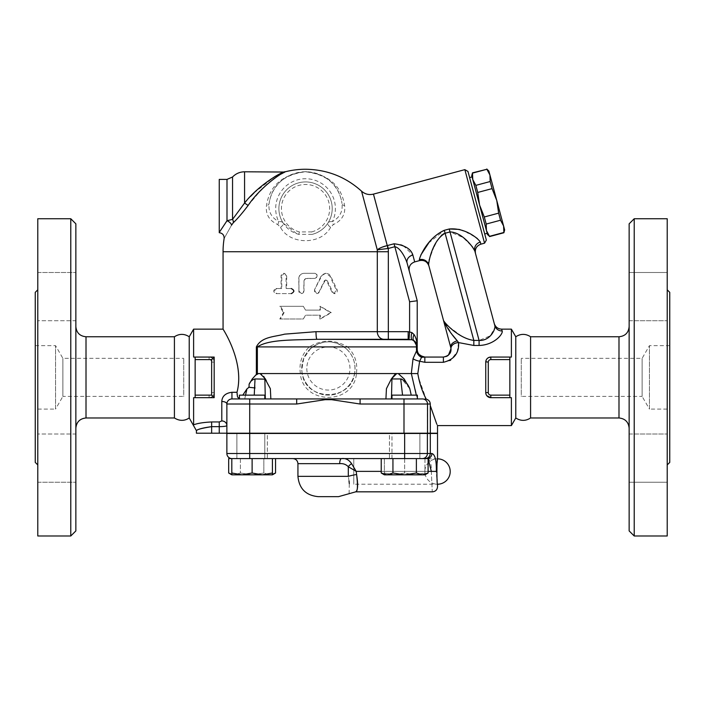 <?xml version="1.0" encoding="UTF-8"?>
<svg xmlns="http://www.w3.org/2000/svg" width="705" height="705" viewBox="0 0 705 705"><rect width="100%" height="100%" fill="white"/><g stroke="black" fill="none" stroke-linecap="round" stroke-linejoin="round"><path stroke-width="0.53" stroke-dasharray="3.52 2.64" d="M37.788 464.93L37.788 289.808L37.788 464.93M35.25 292.346L35.25 462.392M37.788 218.744L37.788 535.994M37.788 434.016L37.788 482.238L37.788 434.016L37.788 482.238L37.788 434.016L75.858 434.016L75.858 482.238L75.858 434.016L37.788 434.016M37.788 320.722L37.788 272.5L37.788 320.722L37.788 272.5L37.788 320.722L75.858 320.722L75.858 272.5L75.858 320.722L37.788 320.722M70.782 535.994L70.782 218.744M75.858 223.82L75.858 530.918M75.858 428.129L75.858 326.609L75.858 428.129M174.417 336.761L174.417 417.977M35.25 409.094L35.25 345.644L35.25 409.094L55.554 409.094L55.554 345.644L55.554 409.094L62.877 396.404L62.877 358.334L62.877 396.404L183.723 396.404L183.723 358.334L183.723 396.404M189.222 417.977L189.222 336.761M193.69 425.326L193.611 397.673L195.144 397.673L195.144 357.065L195.144 373.985L195.144 357.065L193.611 357.065L193.611 329.147M193.611 424.842C197.523 423.317 203.534 422.357 211.641 421.951L211.641 426.648C201.859 428.226 196.801 429.556 196.457 430.64C197.832 429.178 202.89 427.847 211.641 426.648L211.641 433.205L196.413 433.205M221.793 420.938L221.793 401.48A5.076 2.538 0 0 1 226.869 404.018L226.869 433.205L226.869 425.52L226.869 433.205L219.255 433.205L219.255 421.951L221.793 420.938A5.076 4.583 -0 0 1 226.869 425.52L226.869 404.018C227.036 401.075 228.728 399.382 231.945 398.942L240.423 398.942L231.945 398.942C228.728 399.382 227.036 401.075 226.869 404.018L226.869 425.52C226.587 426.199 224.049 426.578 219.255 426.648L211.641 426.648M239.427 398.748L240.299 398.933C237.752 398.528 236.642 396.316 236.986 392.288C245.234 361.127 221.238 326.53 223.106 329.217C223.723 330.204 244.846 363.031 236.986 392.288L231.945 392.288L231.945 398.942L385.926 398.942L386.437 388.666L391.293 379.043M221.793 401.48C222.128 396.157 225.512 393.099 231.945 392.288M245.551 395.135L244.75 398.942L240.423 398.942L265.327 398.942L244.75 398.942L246.926 388.922L242.828 395.135M264.807 398.942L264.807 395.135L239.427 395.135L264.807 395.135L239.427 395.135L239.427 398.942L264.807 398.942L239.427 398.942L264.807 398.942L249.711 398.942L249.711 404.018L226.869 404.018A5.076 5.076 0 0 1 231.945 398.942M219.255 433.205L211.641 433.205M403.128 245.516L412.839 254.999A7.614 6.186 -15 0 0 407.085 262.947C405.437 257.933 400.378 247.684 394.853 246.706L388.27 248.468A82.785 82.785 0 0 1 388.332 251.738L377.298 251.738L377.298 331.685L315.999 331.685A7.614 0.969 -90 0 0 316.968 339.299C294.144 340.189 269.028 339.061 257.36 346.913L256.364 346.913L256.364 374.399L258.55 373.562L255.986 374.989L252.24 378.946L249.085 384.322C250.222 381.467 252.196 379.678 255.016 378.946L264.842 378.946L265.327 398.942L270.852 398.942L270.341 388.666L265.908 379.872M249.085 384.322L249.085 387.221L255.016 387.944L254.232 395.135M314.412 289.966L316.677 293.615L318.933 292.187L324.415 280.722L325.525 280.008L326.626 280.722L331.976 292.187L334.126 293.615L336.259 289.966L329.914 276.157L325.525 273.311L321.066 276.157L314.412 289.966L322.044 275.355L324.282 273.655L326.609 273.329L329.015 274.21L330.671 276.157L337.325 290.266L337.034 292.496L335.078 293.615L333.148 292.742L327.279 280.722L326.256 280.017L325.049 280.625L318.678 293.033L317.038 293.615L315.382 293.042L314.474 291.579L314.686 289.966M276.968 288.539C273.91 290.231 273.91 291.923 276.968 293.615L291.658 293.615C294.893 291.923 294.893 290.231 291.658 288.539L286.679 288.539L286.679 275.849L284.221 273.311L281.78 275.849L281.78 288.539L276.087 288.539C272.932 290.231 272.932 291.923 276.087 293.615L291.658 293.615M298.955 291.077L301.484 293.615L304.022 291.077L304.022 280.925L305.547 278.598L314.668 278.387C317.911 276.695 317.911 275.003 314.668 273.311L304.022 273.311C300.947 273.611 299.255 275.302 298.955 278.387L298.955 291.077L298.753 278.387C299.061 275.302 300.806 273.611 303.978 273.311L314.95 273.311C318.299 275.003 318.299 276.695 314.95 278.387L306.419 278.387L305.001 278.907L303.996 280.59L303.705 292.196L302.445 293.386L300.683 293.527L299.237 292.557L298.753 291.077M284.08 312.65L280.564 318.995L303.353 318.995L305.547 315.188L319.867 315.188L319.867 318.995L330.53 312.65L319.867 306.305L319.867 310.112L305.547 310.112L303.353 306.305L280.564 306.305L284.08 312.65L283.419 312.65L279.797 318.995L303.282 318.995L305.547 315.188L320.308 315.188L320.308 318.995L331.297 312.65L320.308 306.305L320.308 310.112L305.547 310.112L303.282 306.305L279.797 306.305L283.419 312.65M387.68 248.539L387.486 245.534L388.27 248.468L377.272 249.826L361.559 191.187M248.116 205.455C242.608 212.813 237.673 218.568 233.293 222.736L231.548 225.168C221.802 242.643 221.802 242.643 231.548 225.168A5.076 2.52 -149.8 0 0 226.992 220.735L232.553 219.352L244.573 203.049L248.116 205.455L260.568 190.632M285.287 171.897L284.75 172.152M283.313 172.875L282.687 173.201M281.445 173.879L280.361 174.496M280.008 174.708L277.946 175.977M276.369 177.017L274.324 178.453M266.067 185.23L261.89 189.266M330.619 227.354C321.172 245.076 290.002 245.164 280.475 227.354L277.752 224.569C269.248 220.621 265.485 214.329 266.472 205.693C269.557 185.732 282.564 174.382 305.485 171.641C328.459 174.329 341.511 185.679 344.622 205.693C345.609 214.329 341.846 220.621 333.342 224.569L330.619 227.354A5.076 2.106 33 0 1 327.904 223.097C328.327 221.978 329.825 221.485 332.407 221.617A5.076 2.23 69.4 0 0 333.342 224.569M311.68 231.91A24.111 24.111 0 0 0 325.322 194.791A24.111 24.111 0 0 0 285.772 194.791A24.111 24.111 0 0 0 299.413 231.91L311.68 231.91L312.333 234.36L298.761 234.36A26.649 26.649 0 0 1 283.692 193.337A26.649 26.649 0 0 1 327.402 193.337A26.649 26.649 0 0 1 312.333 234.36C319.171 232.359 324.362 228.605 327.904 223.097A26.649 26.649 0 0 0 288.063 188.473A26.649 26.649 0 0 0 283.19 223.097L296.796 233.76L298.761 234.36L296.796 233.76M280.475 227.354A5.076 2.106 -33 0 0 283.19 223.097C282.767 221.978 281.269 221.485 278.687 221.617A29.857 29.857 0 0 1 305.547 178.735A29.857 29.857 0 0 1 332.407 221.617C339.731 217.528 342.93 211.509 342.004 203.551A5.076 2.961 -7.9 0 0 344.622 205.693M299.413 231.91L298.761 234.36M258.55 373.562L261.731 374.373L263.679 376.355M266.331 380.506L265.856 379.669M437.523 433.205L226.869 433.205M252.117 433.205L264.807 433.205L252.117 433.205M391.971 433.205L417.351 433.205L391.971 433.205L417.351 433.205L391.971 433.205L391.971 458.585L417.351 458.585L391.971 458.585L417.351 458.585L391.971 458.585L391.971 433.205M264.807 433.205L239.427 433.205L264.807 433.205L264.807 458.585L239.427 458.585L264.807 458.585L239.427 458.585L264.807 458.585L264.807 433.46M400.087 433.205L256.69 433.205L400.087 433.46M267.345 458.585L236.889 458.585L267.345 458.585L252.117 458.585L267.345 458.585L267.345 433.46L236.889 433.46L267.345 433.46L236.889 433.46L267.345 433.46L267.345 458.585M428.102 458.585L249.711 458.585L272.421 458.585L272.421 473.011L262.269 474.826L272.421 474.826L272.421 473.011M389.433 458.585L419.889 458.585L389.433 458.585L389.433 433.46L419.889 433.46L389.433 433.46L419.889 433.46L389.433 433.46L389.433 458.585M419.889 458.585L419.889 433.46L419.889 458.585M272.421 458.585L236.889 458.585L252.117 458.585L252.117 473.011L241.965 474.826L262.269 474.826L252.117 473.011M236.889 458.585L236.889 433.46L236.889 458.585M252.117 458.585L231.945 458.585A5.076 5.076 0 0 1 226.869 453.509L226.869 433.46L437.523 433.46M249.711 433.46L249.711 453.509L226.869 453.509A5.076 5.076 0 0 0 231.945 458.585L236.783 458.585M245.622 458.585L228.676 458.585M231.813 474.826L241.965 474.826L231.813 473.011L231.813 474.826L234.536 474.826L231.813 474.826M231.813 458.585L231.813 473.011M262.269 474.826L252.117 474.826L263.837 473.011L263.837 458.585L240.396 458.585L275.558 458.585L263.837 458.585L263.837 473.011L269.698 474.826L272.421 474.412M427.08 458.585A5.076 4.812 90 0 0 431.892 453.509C435.038 454.408 436.527 460.374 436.351 471.407C437.62 491.191 437.62 491.191 436.351 471.407L431.328 471.372C432.544 497.748 432.544 497.748 431.328 471.372C431.495 463.485 430.076 459.219 427.08 458.585L341.581 458.585L428.102 458.796M431.328 471.372L356.192 471.372L348.305 466.728C346.005 464.357 343.141 463.335 339.695 463.661A5.076 1.886 -90 0 1 341.581 458.585L292.857 458.585L341.581 458.585C345.6 458.038 348.94 459.748 351.628 463.705L356.192 471.372L356.607 474.491C358.184 484.643 357.902 490.407 355.743 491.782C357.664 491.579 357.955 485.815 356.607 474.491A12.69 1.833 170.3 0 0 348.305 476.351L348.305 466.728A5.076 2.494 -40.7 0 1 351.628 463.705M252.117 474.826L272.421 474.826L269.698 474.826L263.837 473.011L252.117 474.826L240.396 473.011L252.117 474.826M231.813 474.412L234.536 474.826L240.396 473.011L234.536 474.826L228.676 473.011M240.396 458.585L240.396 473.011L240.396 458.585M428.102 473.011L422.242 474.826L416.382 473.011L404.661 474.826L424.965 474.826L424.965 473.011L414.813 474.826L404.661 473.011L394.509 474.826L384.357 473.011L384.357 474.826L404.661 474.826L392.941 473.011L387.08 474.826L381.22 473.011M416.382 458.585L416.382 473.011M392.941 458.585L392.941 473.011M384.357 474.826L384.357 458.585L384.357 473.011L394.509 474.826L424.965 474.826L384.357 474.826L394.509 474.826L404.661 473.011L414.813 474.826L424.965 473.011L424.965 474.826M404.661 458.585L404.661 473.011L404.661 458.585M424.965 458.585L424.965 473.011L424.965 458.585M404.644 458.585L422.33 458.585L404.644 458.585L404.644 453.509L431.892 453.509M275.558 473.011L269.698 474.826M425.256 458.585C428.305 458.294 429.98 456.602 430.297 453.509L430.297 433.46M349.107 493.685L349.301 483.577M349.037 480.942L348.305 476.351L297.933 476.351M338.541 496.655L318.237 496.655M437.126 480.211L437.523 484.22A12.69 12.69 0 0 1 424.833 471.53A12.69 12.69 0 0 1 437.523 458.84C436.721 458.056 436.721 484.996 437.523 484.22L353.769 484.22L353.769 458.84L353.769 484.22M276.968 293.615L276.087 293.615M291.658 288.539L286.098 288.539L286.08 275.514L285.234 273.937L283.727 273.311L282.026 273.831L281.066 275.514L281.048 288.539L276.087 288.539M281.78 288.539L281.048 288.539M286.679 288.539L286.098 288.539M280.564 318.995L279.797 318.995M280.564 306.305L279.797 306.305M319.867 310.112L320.308 310.112M319.867 306.305L320.308 306.305M330.53 312.65L331.297 312.65M319.867 318.995L320.308 318.995M319.867 315.188L320.308 315.188M394.879 374.505L396.73 373.562L356.474 373.562C353.672 405.278 303.106 405.269 300.304 373.562L260.048 373.562M300.304 373.562L302.119 372.945C304.939 401.683 351.839 401.691 354.659 372.945L356.474 373.562M300.374 373.553C298.911 363.057 301.863 354.174 309.231 346.913L310.438 348.79L303.758 358.316L301.775 369.887L302.119 372.945L301.775 369.887M354.659 372.945A26.649 26.649 0 0 1 326.151 395.038A26.649 26.649 0 0 1 301.74 368.486A26.649 26.649 0 0 1 330.627 341.925A26.649 26.649 0 0 1 354.659 372.945A26.649 26.649 0 0 1 326.151 395.038A26.649 26.649 0 0 1 301.74 368.486A26.649 26.649 0 0 1 330.627 341.925A26.649 26.649 0 0 1 354.659 372.945C355.963 363.419 353.196 355.364 346.34 348.79L347.547 346.913C354.915 354.174 357.867 363.057 356.404 373.553M257.36 373.562L257.36 346.913L309.231 346.913C322 339.343 334.769 339.343 347.547 346.913L416.47 346.913A7.614 6.865 90 0 0 411.87 339.722L409.041 339.325L409.605 331.738L411.87 332.54A7.614 2.194 105 0 0 411.87 339.722L413.104 340.171M346.34 348.79C334.364 339.572 322.396 339.572 310.438 348.79M413.042 358.66L416.54 350.87A7.614 6.424 48.9 0 0 421.555 357.329L419.634 361.216L417.809 373.588L411.341 373.562L413.042 358.66A7.614 2.503 11.6 0 0 419.634 361.216L424.824 362.3M396.73 373.562L411.341 373.562L417.642 398.942L391.451 398.942L422.33 398.942A5.076 5.05 -90 0 1 427.389 404.018L360.088 404.018L360.088 398.942L422.33 398.942M233.293 222.736A5.076 3.939 -132.6 0 0 232.544 219.361L232.544 176.999M244.582 203.04L244.573 171.791M244.653 202.961L250.627 196.36M253.985 192.95L274.58 176.761M276.245 175.792L284 172.038M219.255 232.465L219.255 179.405M219.775 231.637L226.992 220.735L226.992 179.405M277.752 224.569A5.076 2.23 -69.4 0 0 278.687 221.617C271.363 217.528 268.164 211.509 269.09 203.551A36.801 36.801 0 0 1 342.004 203.551C339.096 184.886 326.926 174.294 305.485 171.791C284.106 174.346 271.98 184.939 269.09 203.551A5.076 2.961 7.9 0 1 266.472 205.693M422.471 398.942L417.642 398.942M385.926 398.942L360.088 398.942M391.971 398.942L417.351 398.942L391.971 398.942L417.351 398.942L417.351 395.135L391.971 395.135L417.351 395.135L391.971 395.135L391.971 398.942L403.991 398.942M296.69 398.942L296.69 404.018L249.711 404.018L249.711 433.205M324.926 398.942L325.093 399.691L296.69 404.018M360.088 404.018L331.685 399.691L331.852 398.942M430.332 405.78C439.479 431.865 439.453 431.777 430.253 405.507L430.209 404.018C430.103 401.638 428.755 399.991 426.164 399.083L424.974 398.942M316.968 339.299L383.917 339.299A7.614 6.627 90 0 1 377.298 331.685L388.332 331.685L388.332 339.299L383.917 339.299L408.169 339.299L408.169 331.685L409.605 331.738L409.605 301.775L417.219 300.771L417.219 346.878M414.055 340.726L417.219 346.913A7.614 7.614 0 0 0 414.055 340.726A7.614 3.842 -54.3 0 1 414.055 334.549C416.091 337.66 417.149 341.775 417.219 346.913L417.342 350.799M411.87 332.54L414.055 334.549M417.809 373.588L418.47 377.369L426.164 399.083M416.54 350.87L417.228 349.759A7.614 7.605 9.1 0 0 424.833 357.065L421.555 357.329M417.219 349.451L418.285 353.372L417.43 351.231M422.621 356.73L418.285 353.372L421.502 356.298M398.228 373.562L404.168 378.946L409.79 388.666L411.226 395.135M424.833 357.065L443.401 357.065L443.401 362.3L424.833 362.3L424.833 357.065M511.389 329.147L511.389 357.065L490.821 357.065L511.389 357.065L509.856 357.065L509.856 397.673L509.856 380.744L509.856 397.673L511.389 397.673L490.821 397.673L511.389 397.673L511.389 425.591M486.776 395.655L485.763 393.002M509.856 359.603L490.821 359.603A2.538 2.538 0 0 0 488.283 362.141L485.745 362.141L485.745 377.369L485.745 362.141A5.076 5.076 0 0 1 490.821 357.065L486.829 358.995M486.776 359.074L485.763 361.727M458.567 342.586L457.281 340.859A7.614 4.715 -15 0 0 450.751 347.477L450.98 348.763A7.614 5.481 174.8 0 1 458.567 342.586L457.201 351.839L450.733 360.061M449.896 360.572L443.401 362.3M501.608 329.147L502.172 330.971C503.282 333.676 494.593 345.001 479.083 345.468L473.83 345.468L473.83 340.436L479.083 340.436L479.083 345.468M485.745 377.369L485.745 392.597C485.983 395.62 487.675 397.312 490.821 397.673A5.076 5.076 0 0 1 485.745 392.597L485.745 377.369M416.311 395.135L417.351 398.131M423.3 356.906L418.541 353.734M418.823 354.121L420.506 355.717M450.751 347.477L443.524 320.493L452.698 335.201M443.524 320.493L445.102 322.89M446.291 324.177L448.098 325.957M448.829 326.635L461.643 336.162L467.538 338.973L473.83 340.436L445.102 233.24L450.01 231.927L462.956 237.444L472.297 246.653M428.658 243.031L444.317 230.306L449.217 228.993L479.083 340.436L490.354 335.774L494.857 327.658M494.945 326.785L494.822 325.622A7.614 7.306 -15 0 0 502.172 330.971M494.822 325.622L494.249 323.507L494.822 325.622M477.435 238.616L480.316 242.062A7.614 7.182 -15 0 0 474.817 250.971L475.496 253.492M443.295 233.972L442.088 234.747M437.206 240.581L435.664 243.331M434.148 246.415L429.257 259.599M429.125 260.136L428.658 262.339M428.525 263.538L428.622 264.868A7.614 7.42 -15 0 0 419.343 259.669L420.806 255.025M484.555 243.181L464.851 169.641M459.105 229.398L459.563 229.522M463.467 230.861L467.142 232.456M468.587 233.161L471.698 234.818M473.989 236.193L475.487 237.18M387.486 245.534L394.069 243.771L409.605 301.775M394.077 243.763L401.453 244.714M401.876 244.908L403.022 245.463M467.961 171.43L486.353 240.079M469.601 177.563L484.705 233.945L469.601 177.563M472.05 176.902L487.155 233.293L472.05 176.902M471.724 175.677L487.49 234.518M489.561 236.589L486.432 230.57L486.203 224.067L484.309 216.973L479.603 205.093L477.734 192.456L475.84 185.371L472.782 179.616L472.482 172.848M472.553 173.113L486.882 169.27L489.94 175.025L490.169 181.529L475.84 185.371M490.169 181.529L492.064 188.623L496.769 200.502L488.882 171.077M477.734 192.456L492.064 188.623M486.203 224.067L500.532 220.224L503.59 225.979L503.819 232.483L489.49 236.325M504.648 229.918L496.769 200.502L498.638 213.139L484.309 216.973M498.638 213.139L500.532 220.224M428.913 265.979L428.622 264.868M223.062 251.738L377.298 251.738A71.751 71.751 0 0 0 377.272 249.826L379.008 248.645M379.422 248.407L382.013 247.208M515.778 336.761L515.778 417.977M530.583 336.761L530.583 417.977M629.142 428.129L629.142 326.609L629.142 428.129M629.142 530.918L629.142 223.82M629.142 296.611L629.142 320.722L629.142 296.611M629.142 272.5L629.142 320.722L629.142 272.5L667.212 272.5L667.212 320.722L667.212 272.5L667.212 296.611L667.212 272.5L629.142 272.5M629.142 458.127L629.142 482.238L629.142 458.127M629.142 482.238L629.142 434.016L629.142 482.238L667.212 482.238L667.212 434.016L667.212 482.238L667.212 458.127L667.212 482.238L629.142 482.238M634.218 218.744L634.218 535.994M667.212 218.744L667.212 535.994M667.212 458.127L667.212 434.016L667.212 458.127M667.212 296.611L667.212 320.722L667.212 296.611M667.212 464.93L667.212 289.808L667.212 464.93M669.75 292.346L669.75 462.392M669.75 409.094L669.75 345.644L669.75 409.094L649.446 409.094L649.446 345.644L649.446 409.094L642.123 396.404L642.123 358.334L642.123 396.404L521.277 396.404L521.277 358.334L521.277 396.404M430.253 405.507L430.253 433.205M490.821 359.603L490.821 357.065L509.856 357.065M509.856 397.673L490.821 397.673L490.821 395.135L509.856 395.135M214.179 397.673L195.144 397.673M195.144 357.065L209.103 357.065L195.144 357.065M209.103 397.673C212.249 397.312 213.941 395.62 214.179 392.597L214.179 362.141C213.941 359.118 212.249 357.426 209.103 357.065A5.076 5.076 0 0 1 214.179 362.141L214.179 392.597A5.076 5.076 0 0 1 209.103 397.673L209.103 395.135A2.538 2.538 0 0 0 211.641 392.597L211.641 362.141A2.538 2.538 0 0 0 209.103 359.603L195.144 359.603M402.546 395.135L400.696 378.946L391.936 378.946L390.729 380.074M409.79 388.666L401.762 379.105M391.936 378.946L391.451 398.942M437.126 462.841L437.056 463.881M436.906 466.331L436.818 468.772M436.783 471.46L436.818 474.28M436.906 476.721L437.056 479.171M86.01 336.761L86.01 417.977M404.644 433.46L404.644 453.509L249.711 453.509L249.711 458.585M422.33 458.585A5.076 5.05 90 0 0 427.389 453.509L427.389 433.46M381.22 471.372L428.102 471.372M339.695 463.661L297.933 463.661M321.066 276.157L321.542 276.157M329.914 276.157L330.671 276.157M336.259 289.966L337.201 289.966M331.976 292.187L332.795 292.187M326.626 280.722L327.279 280.722M324.415 280.722L324.996 280.722M281.78 275.849L281.048 275.849M286.679 275.849L286.098 275.849M306.816 368.486A21.573 21.573 0 0 0 339.175 387.168A21.573 21.573 0 0 0 339.175 349.803A21.573 21.573 0 0 0 306.816 368.486M416.47 349.451L416.47 346.913L417.219 346.913L416.867 344.63M403.859 398.942L403.859 433.205M430.209 404.018L427.389 404.018L427.389 433.205M331.685 399.691L325.093 399.691M388.332 251.738L388.332 331.685L408.169 331.685M480.316 242.062L480.88 244.168M419.59 260.594L419.343 259.669M412.839 254.999L414.69 261.907M373.456 194.122L387.248 245.587M444.317 230.306L445.102 233.24M618.99 417.977L618.99 336.761M488.283 362.141L488.283 392.597A2.538 2.538 0 0 0 490.821 395.135M195.144 395.135L209.103 395.135M209.103 359.603L209.103 357.065M488.283 392.597L485.745 392.597M211.641 392.597L214.179 392.597M211.641 362.141L214.179 362.141M255.016 378.946L255.016 387.944M37.788 272.5L75.858 272.5L37.788 272.5M37.788 482.238L75.858 482.238L37.788 482.238M35.25 345.644L55.554 345.644L62.877 358.334L183.723 358.334M325.525 273.311L326.142 273.311M334.126 293.615L335.007 293.615M325.525 280.008L326.142 280.008M283.56 273.311L284.221 273.311M416.787 344.384L417.219 346.913M422.559 356.712L421.22 356.148M419.907 355.25L418.805 354.104M418.03 352.861L417.439 351.266M417.712 352.156L418.285 353.372L417.712 352.156M629.142 320.722L667.212 320.722L629.142 320.722M629.142 434.016L667.212 434.016L629.142 434.016M669.75 345.644L649.446 345.644L642.123 358.334L521.277 358.334M437.523 458.84L353.769 458.84"/><path stroke-width="1.06" d="M37.788 289.808L35.25 292.346L35.25 462.392L37.788 464.93M37.788 535.994L37.788 218.744L70.782 218.744L70.782 535.994L37.788 535.994M70.782 535.994L75.858 530.918L75.858 223.82L70.782 218.744M75.858 428.129C76.501 422.004 79.885 418.62 86.01 417.977L174.417 417.977L174.417 336.761L86.01 336.761C79.85 336.153 76.466 332.769 75.858 326.609M174.417 336.761C179.361 333.588 184.296 333.588 189.222 336.761L189.222 417.977L196.413 430.667L196.413 433.205L437.523 433.205L437.523 425.591L511.389 425.591L511.389 397.673L509.856 397.673L509.856 357.065L511.389 357.065L511.389 329.147L501.608 329.147C497.889 328.918 495.43 327.041 494.249 323.498L494.249 323.498M174.417 417.977C179.537 421.114 184.463 421.114 189.222 417.977M264.807 398.942L264.807 395.135L239.427 395.135L239.427 398.942L249.711 398.942L249.711 404.018L296.69 404.018L296.69 398.942L231.945 398.942A5.076 5.076 0 0 0 226.869 404.018A5.076 2.538 0 0 0 221.793 401.48L221.793 420.938L219.255 421.951L211.641 421.951C203.525 422.357 197.523 423.317 193.611 424.842C194.113 426.728 194.113 426.728 193.611 424.842C194.113 426.728 194.113 426.728 193.611 424.842L193.611 397.673L214.179 397.673L211.641 395.135L195.144 395.135L195.144 397.673M189.222 336.761L193.611 329.147L193.611 357.065L195.144 357.065L195.144 395.135M219.255 433.205L219.255 421.951L211.641 421.951L211.641 426.648C201.859 428.226 196.801 429.556 196.457 430.64C197.832 429.178 202.89 427.847 211.641 426.648L219.255 426.648C224.04 426.578 226.578 426.199 226.869 425.52A5.076 4.583 180 0 0 221.793 420.938M231.945 398.942L231.945 392.288C225.521 393.099 222.137 396.157 221.793 401.48L221.793 401.462M231.945 392.288L236.986 392.288C245.234 361.127 221.238 326.53 223.106 329.217C223.723 330.204 244.846 363.031 236.986 392.288L237.514 396.941L239.427 398.748M242.828 395.135L246.926 388.922L249.085 387.221L246.926 388.922L245.551 395.135M263.679 376.355L270.341 388.666L270.852 398.942L265.327 398.942L264.842 378.946L266.331 380.506M249.711 433.205L249.711 404.018L226.869 404.018L226.869 433.205M254.232 395.135L255.016 378.946C252.196 379.678 250.222 381.467 249.085 384.322L252.205 379.008M265.433 378.946L260.048 373.562L258.55 373.562L255.986 374.989L256.364 374.399L252.24 378.946M315.999 331.685L284.653 334.144C274.245 336.928 261.546 336.629 256.364 346.913C261.546 336.629 274.245 336.928 284.653 334.144L315.999 331.685A7.614 0.969 -90 0 0 316.968 339.299L408.169 339.299L388.332 339.299L388.332 331.685L315.999 331.685M248.662 387.256L255.016 387.944M285.798 171.659L285.833 171.641A82.485 82.485 0 0 1 305.547 169.253C326.97 169.526 345.644 176.832 361.559 191.187L377.272 249.826L388.27 248.468L394.853 246.706C400.387 247.684 405.445 257.951 407.085 262.947L417.219 300.771L409.605 301.775L409.605 331.738L409.041 339.325L408.169 339.299L408.169 331.685L388.332 331.685L388.332 251.738A82.785 82.785 0 0 0 388.27 248.468L387.486 245.534L387.68 248.539M244.653 202.961L244.591 203.031C257.149 186.569 279.929 172.646 284.617 171.791C279.788 172.716 257.184 186.569 244.573 203.049L248.116 205.455C259.986 187.627 281.286 172.646 285.833 171.641C281.41 172.575 259.951 187.627 248.116 205.455C242.59 212.831 237.647 218.594 233.293 222.736L231.548 225.168C221.802 242.643 221.802 242.643 231.548 225.168A5.076 2.52 30.2 0 0 226.992 220.735L219.775 231.637M284.75 172.152L283.313 172.875M282.687 173.201L281.445 173.879M277.946 175.977L276.369 177.017M274.324 178.453L266.067 185.23M261.89 189.266L260.568 190.632M255.016 378.946L265.283 379.158M381.22 471.372L356.192 471.372L351.628 463.705C348.949 459.748 345.6 458.038 341.581 458.585A5.076 1.886 -90 0 0 339.695 463.661C343.141 463.335 346.014 464.357 348.305 466.728L356.192 471.372L356.607 474.491C358.184 484.643 357.902 490.407 355.743 491.782C357.664 491.579 357.955 485.815 356.607 474.491A12.69 1.833 -9.7 0 0 348.305 476.351L297.933 476.351C299.14 488.68 305.908 495.448 318.237 496.655L338.541 496.655L355.717 491.834L432.447 491.834C435.531 491.526 437.223 489.834 437.523 486.758L437.523 484.22A12.69 12.69 0 0 0 450.213 471.53A12.69 12.69 0 0 0 437.523 458.84C436.721 458.056 436.721 484.996 437.523 484.22C436.721 484.996 436.721 458.056 437.523 458.84L437.523 433.46L226.869 433.46L226.869 453.509A5.076 5.076 0 0 0 231.945 458.585A5.076 5.076 0 0 1 226.869 453.509L249.711 453.509L249.711 458.585M231.813 458.585L231.813 473.011L241.965 474.826L231.813 474.826L228.676 473.011L228.676 458.585L252.117 458.585L252.117 473.011L262.269 474.826L241.965 474.826L252.117 473.011M231.813 474.826L231.813 473.011M262.269 474.826L272.421 473.011L272.421 474.826L262.269 474.826L269.698 474.826M272.421 458.585L272.421 473.011M252.117 458.585L428.102 458.585L428.102 473.011L422.242 474.826L404.661 474.826L416.382 473.011L422.242 474.826L424.965 474.826L428.102 473.011M272.421 474.412L275.558 473.011L275.558 458.585M228.676 473.011L231.813 474.412M416.382 458.585L416.382 473.011M381.22 458.585L381.22 473.011L387.08 474.826L384.357 474.826L381.22 473.011M404.661 474.826L387.08 474.826L392.941 473.011L404.661 474.826M392.941 458.585L392.941 473.011M236.783 458.585L245.622 458.585M425.256 458.585C428.305 458.294 429.98 456.602 430.297 453.509L427.389 453.509A5.076 5.05 90 0 1 422.33 458.585M427.08 458.585A5.076 4.812 -90 0 0 431.892 453.509L430.297 453.509L430.297 433.46M428.102 458.796L431.328 471.372C432.544 497.748 432.544 497.748 431.328 471.372L436.351 471.407C436.536 460.409 435.047 454.434 431.892 453.509M436.351 471.407C437.62 491.191 437.62 491.191 436.351 471.407M351.628 463.705A5.076 2.494 -40.7 0 0 348.305 466.728L348.305 476.351C349.936 498.867 349.936 498.867 348.305 476.351M349.301 483.577L349.037 480.942M291.227 293.615C294.558 291.923 294.558 290.231 291.227 288.539M385.926 398.942L386.437 388.666L391.345 378.946L394.879 374.505M391.293 379.043L396.73 373.562L260.048 373.562M425.053 398.942L426.102 398.942C422.128 391.213 419.36 382.762 417.809 373.588L419.634 361.216L421.555 357.329A7.614 6.424 48.9 0 1 416.54 350.87L416.47 349.451L416.54 350.87L413.042 358.66L411.315 373.562L396.73 373.562M284 172.038L244.573 171.791L244.573 203.049L232.597 219.308M250.627 196.36L253.985 192.95M274.58 176.761L276.245 175.792M232.544 219.361L232.544 176.999L226.992 179.405L226.992 220.735L232.544 219.361A5.076 3.939 -132.6 0 1 233.293 222.736M226.992 179.405L219.255 179.405L219.255 232.465M296.69 404.018L325.093 399.691L324.926 398.942L296.69 398.942M360.088 398.942L331.852 398.942L331.685 399.691L360.088 404.018L427.521 404.018A5.076 5.058 -90 0 0 422.471 398.942L360.088 398.942L360.088 404.018M331.852 398.942L324.926 398.942M426.155 399.056C428.772 399.92 430.147 401.577 430.279 404.018L430.332 433.205M391.971 398.942L391.971 395.135L417.351 395.135L417.351 398.942L403.991 398.942L403.991 433.205M193.611 329.147L223.062 329.147L223.062 251.738L377.298 251.738L377.298 331.685A7.614 6.627 90 0 0 383.917 339.299L316.968 339.299C294.144 340.189 269.028 339.061 257.36 346.913L256.364 346.913L256.364 374.399L257.36 373.562L257.36 346.913L416.47 346.913L416.47 349.451L417.219 349.451L417.219 346.913C417.149 341.775 416.091 337.66 414.055 334.549A7.614 3.842 -54.3 0 0 414.055 340.726L413.104 340.171M414.055 334.549L411.879 332.54M417.219 346.878L414.055 340.726L411.87 339.722A7.614 6.865 90 0 1 416.47 346.913L417.219 346.913A7.614 7.614 0 0 0 414.055 340.726M316.968 339.299L411.87 339.722A7.614 2.194 -75 0 1 411.87 332.54L408.169 331.685M258.55 373.562L257.36 373.562M416.54 350.87L417.228 349.759L417.325 350.702L417.228 349.759L417.325 350.702L417.228 349.759L416.54 350.87M421.555 357.329L424.833 357.065L422.621 356.73M417.334 350.782L417.598 351.83M404.203 378.999L398.228 373.562M413.042 358.66A7.614 2.503 11.6 0 0 419.634 361.216L424.833 362.3L443.401 362.3C454.205 359.585 459.263 353.02 458.567 342.586L473.83 345.468L458.567 342.586A7.614 5.481 174.8 0 0 450.98 348.763C451.332 353.152 448.803 355.919 443.401 357.065L424.833 357.065A7.614 7.605 9.1 0 1 417.228 349.759L417.325 350.702L417.228 349.759M509.856 395.135L490.821 395.135A2.538 2.538 0 0 1 488.283 392.597L485.745 392.597L485.745 377.369L485.745 392.597A5.076 5.076 0 0 0 490.821 397.673L486.776 395.655M485.745 377.369L485.745 362.141C485.983 359.118 487.675 357.426 490.821 357.065A5.076 5.076 0 0 0 485.745 362.141L485.745 377.369M485.763 361.727L488.283 362.141A2.538 2.538 0 0 1 490.821 359.603L509.856 359.603M450.733 360.061L449.896 360.572M502.172 330.971A7.614 7.306 165 0 1 494.822 325.622L474.817 250.971L494.822 325.622C495.853 328.777 490.416 341.008 479.083 340.436L479.083 345.468C494.593 345.001 503.282 333.685 502.172 330.971L501.608 329.147M430.253 405.507C439.453 431.777 439.479 431.865 430.332 405.78M417.809 373.588L411.341 373.562L416.311 395.135M417.351 398.131L417.642 398.942M421.502 356.298L423.3 356.906M404.168 378.946L409.79 388.666L411.226 395.135M418.541 353.734L418.232 353.249M417.651 351.971L417.386 351.019M417.325 350.702L417.219 349.451L417.325 350.702M458.567 342.586L457.281 340.859C451.262 334.161 446.679 327.376 443.524 320.493L450.751 347.477A7.614 4.715 -15 0 1 457.281 340.859L452.698 335.201M450.751 347.477L450.98 348.763L448.424 355.17M417.219 346.904L417.219 300.771L407.085 262.947A7.614 6.186 -15 0 1 412.839 254.999C410.918 248.856 404.652 245.111 394.06 243.771L394.077 243.763M418.206 353.205L418.823 354.121M420.506 355.717L424.833 357.065L424.833 362.3M443.401 362.3L443.401 357.065L446.644 356.333M447.067 356.122L448.063 355.47M445.102 322.89L446.291 324.177M448.098 325.957L448.829 326.635M494.857 327.658L494.945 326.785M443.295 233.972L445.102 233.24L473.83 340.436C459.158 338.435 445.111 323.71 443.524 320.493L428.622 264.868C428.605 261.608 432.509 240.387 445.102 233.24L450.01 231.927L479.083 340.436L473.83 340.436L473.83 345.468L479.083 345.468M484.555 243.181L486.353 240.079L467.961 171.43L464.851 169.641L484.555 243.181L480.88 244.168C476.527 245.807 474.729 248.909 475.496 253.492L474.817 250.971A7.614 7.182 165 0 1 480.316 242.062C478.431 238.713 465.388 227.504 449.217 228.993L450.01 231.927C461.907 232.156 473.011 246.829 474.817 250.971L472.297 246.653M442.088 234.747L437.206 240.581M435.664 243.331L434.148 246.415M429.257 259.599L429.125 260.136M428.658 262.339L428.525 263.538M459.105 229.398L449.217 228.993L444.317 230.306C427.292 238.008 419.713 256.849 419.343 259.669A7.614 7.42 165 0 1 428.622 264.868L428.913 265.979C427.292 261.625 424.181 259.828 419.59 260.594L414.69 261.907L412.839 254.999M459.563 229.522L463.467 230.861M467.142 232.456L468.587 233.161M471.698 234.818L473.989 236.193M475.487 237.18L477.435 238.616M420.806 255.025L428.658 243.031M469.601 177.563L472.05 176.902M479.603 205.093L471.724 175.677L472.482 172.848L472.782 179.616L475.84 185.371L477.734 192.456L479.603 205.093L484.309 216.973L486.203 224.067L486.432 230.57L479.603 205.093M487.49 234.518L486.432 230.57L489.49 236.325L487.49 234.518M475.84 185.371L490.169 181.529L489.94 175.025L486.882 169.27L472.553 173.113M486.882 169.27L472.482 172.848M486.811 169.006L488.882 171.077L496.769 200.502L492.064 188.623L490.169 181.529M500.532 220.224L498.638 213.139L496.769 200.502L504.648 229.918L503.89 232.747L503.59 225.979L500.532 220.224L486.203 224.067M489.49 236.325L503.819 232.483M492.064 188.623L477.734 192.456M484.309 216.973L498.638 213.139M428.622 264.868L443.524 320.493M382.013 247.208L387.248 245.587C382.744 246.688 379.422 248.107 377.272 249.826A71.751 71.751 0 0 1 377.298 251.738L388.332 251.738M530.583 417.977L530.583 336.761L618.99 336.761L618.99 417.977L530.583 417.977C525.648 421.149 520.713 421.149 515.778 417.977L515.778 336.761L511.389 329.147M515.778 417.977L511.389 425.591M618.99 417.977C625.115 418.62 628.499 422.004 629.142 428.129M629.142 223.82L629.142 530.918L634.218 535.994L634.218 218.744L629.142 223.82M634.218 535.994L667.212 535.994L667.212 218.744L634.218 218.744M667.212 464.93L669.75 462.392L669.75 292.346L667.212 289.808M490.821 395.135L490.821 397.673L509.856 397.673M195.144 357.065L214.179 357.065L214.179 397.673L214.179 357.065L195.144 357.065M509.856 357.065L490.821 357.065L490.821 359.603M195.144 359.603L211.641 359.603L214.179 357.065M390.729 380.074L391.936 378.946L400.696 378.946C404.494 380.118 407.525 383.361 409.79 388.666M391.451 398.942L391.936 378.946M401.762 379.105L400.696 378.946L402.546 395.135M265.908 379.872L265.424 379.29M437.523 458.84L437.126 462.841M437.056 463.881L436.906 466.331M436.818 468.772L436.783 471.46M436.818 474.28L436.906 476.721M437.056 479.171L437.126 480.211M86.01 417.977L86.01 336.761M211.641 426.648L211.641 433.205M249.085 384.322L249.085 387.221M427.389 433.46L427.389 453.509L404.644 453.509L404.644 458.585M404.644 433.46L404.644 453.509L249.711 453.509L249.711 433.46M428.102 471.372L431.328 471.372M297.933 476.351L297.933 463.661L339.695 463.661M325.093 399.691L331.685 399.691M427.521 433.205L427.521 404.018L430.279 404.018M417.219 349.451L416.47 349.451M480.88 244.168L480.316 242.062M387.248 245.587L373.456 194.122L464.851 169.641M409.605 301.775L394.06 243.771L387.486 245.534M419.343 259.669L419.59 260.594M445.102 233.24L444.317 230.306M488.283 392.597L488.283 362.141M211.641 359.603L211.641 395.135M219.255 232.703C222.639 233.205 224.26 235.17 224.119 238.59A82.485 82.485 0 0 0 223.062 251.738M272.421 474.826L275.558 473.011M297.933 463.661C297.625 460.576 295.933 458.885 292.857 458.585M285.833 171.641L284.617 171.791M244.573 171.791C239.85 171.87 235.84 173.606 232.544 176.999M417.307 350.623L417.307 350.623C417.386 353.928 419.898 356.078 424.833 357.065L422.559 356.712M421.22 356.148L419.907 355.25M418.805 354.104L418.03 352.861M484.705 233.945L487.155 233.293M503.89 232.747L489.561 236.589M414.69 261.907C410.336 263.538 408.539 266.649 409.305 271.231M361.559 191.187C365.031 194.201 368.997 195.188 373.456 194.122M515.778 336.761C520.713 333.588 525.648 333.588 530.583 336.761M618.99 336.761C625.15 336.153 628.534 332.769 629.142 326.609"/></g></svg>
